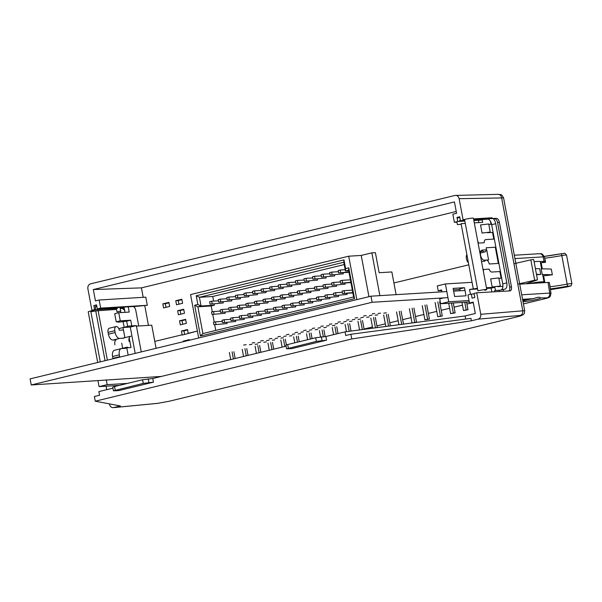 <?xml version="1.0" encoding="UTF-8"?>
<svg xmlns="http://www.w3.org/2000/svg" width="602" height="602" viewBox="0 0 602 602"><rect width="100%" height="100%" fill="white"/><g stroke="black" fill="none" stroke-linecap="round" stroke-linejoin="round"><path stroke-width="0.9" d="M479.613 251.252L482.992 251.049A4.139 2.257 76.4 0 0 484.685 251.967A4.139 2.257 76.4 0 0 484.903 251.937A4.139 2.257 76.4 0 0 486.205 247.776L495.303 247.219L498.336 263.443L489.238 264A4.139 2.257 76.4 0 0 485.987 260.117A4.139 2.257 76.4 0 0 484.888 261.185L481.51 261.396M482.992 251.049L480.78 251.583M123.884 338.173L119.708 338.429A6.208 3.379 -103.6 0 1 115.155 332.552L114.809 330.724A4.139 2.257 -103.6 0 1 116.111 326.562A4.139 2.257 -103.6 0 1 116.329 326.532A4.139 2.257 -103.6 0 1 119.324 330.242L123.448 329.994M114.892 344.871A5.177 2.814 76.4 0 1 116.028 339.874L112.958 340.062A6.208 3.379 -103.6 0 1 108.405 334.185L108.059 332.364A4.139 2.257 -103.6 0 1 109.361 328.203L116.111 326.562M119.768 357.129A4.139 2.257 -103.6 0 1 119.67 356.685L119.331 354.856A6.208 3.379 -103.6 0 1 121.28 348.618A6.208 3.379 -103.6 0 1 121.604 348.566L125.788 348.31A4.139 2.257 -103.6 0 1 126.887 347.241A4.139 2.257 -103.6 0 1 127.097 347.203A4.139 2.257 -103.6 0 1 128.369 347.708M119.941 348.942A4.139 2.257 -103.6 0 1 120.137 348.874L126.887 347.241M109.421 403.874L109.511 404.356C110.181 406.749 111.558 407.825 113.643 407.592L157.852 403.325L169.049 401.278L517.81 316.667C521.565 315.711 522.333 315.305 520.12 315.44L478.146 319.158L471.396 320.791L351.771 338.964L95.266 401.195L120.392 405.951L113.236 407.659L157.453 403.393L169.23 401.248A4.139 2.257 76.4 0 0 169.395 401.195M95.266 401.195L94.386 396.492L99.548 395.243L98.863 391.593L112.95 388.17M351.771 338.964L350.891 334.26L345.736 335.51L345.051 331.86L325.908 336.503L326.593 340.16L291.827 348.588L286.582 348.814L316.389 341.394L326.593 340.16M286.093 346.165L152.765 378.515L153.45 382.165L118.692 390.6L113.447 390.818L143.253 383.399L153.45 382.165M350.891 334.26L470.945 318.36L471.396 320.791M478.146 319.158C480.133 318.405 481.006 316.78 480.765 314.282L476.739 292.783L474.037 293.437L474.797 297.493L472.096 298.148L471.343 294.092L467.965 294.912L469.485 303.024L473.195 302.121L475.324 313.484L465.098 315.96L465.677 319.06M517.81 316.667A4.139 2.257 76.4 0 0 517.991 316.637L522.829 314.981C523.845 313.484 524.222 315.471 524.681 310.67L480.765 314.282M110.271 385.935L108.902 386.017M106.11 386.191L106.765 389.675M115.313 386.356L115.178 385.634M286.582 348.814L285.897 345.157L287.696 344.54L315.711 337.737L325.908 336.503M345.051 331.86L465.098 315.96M113.447 390.818L112.762 387.169L114.553 386.544L142.569 379.749L152.765 378.515M473.684 219.587L496.394 218.315C497.779 218.496 498.772 219.805 499.367 222.243L511.437 286.74C511.753 289.193 511.271 290.585 509.984 290.916L476.739 292.783M520.12 315.44A4.139 3.499 -95.1 0 0 522.732 310.564L501.601 197.659A4.139 3.492 -91.4 0 0 498.087 194.341C501.12 195.033 500.947 193.144 503.581 197.907L459.13 198.675L463.149 220.174L464.661 220.091M469.485 303.024L473.322 302.791M471.343 294.092L474.128 293.926M124.238 308.134L120.227 308.39M94.409 310.083L91.895 310.248L87.877 288.749C87.629 286.251 88.502 284.626 90.488 283.873L454.999 195.439C457.076 195.206 458.453 196.282 459.13 198.675M188.23 333.305L197.396 331.077L182.21 335.066L181.435 331.01L183.934 330.859L184.618 334.479M136.436 326.126L151.742 325.193L154.782 341.417L182.15 334.78L154.782 341.417L156.084 348.325M189.525 340.213L189.412 339.633L183.339 341.101L183.444 341.68M499.367 222.243L497.613 222.672L509.683 287.162L511.437 286.74M497.613 222.672A4.139 2.257 76.4 0 0 494.581 218.752L496.394 218.315M463.149 220.174L460.455 220.829L464.752 220.573M473.766 220.023L488.41 219.128A6.208 3.379 76.4 0 1 491.661 224.674L502.738 283.896L506.794 282.91L495.709 223.688L491.661 224.674M493.354 218.827L494.581 218.752M91.895 310.248L94.597 309.594L93.837 305.538L96.538 304.883L97.298 308.939L100.669 308.119L99.157 300.007L95.44 300.91L93.318 289.554L454.442 201.933L456.572 213.296L452.862 214.192L454.375 222.304L457.753 221.491L456.993 217.435L459.695 216.773L460.455 220.829M498.087 194.341L454.999 195.439M509.006 290.977A4.139 2.257 76.4 0 0 509.683 287.162M498.892 278.387L501.112 278.252L499.856 271.555L491.894 272.044A4.139 2.257 76.4 0 1 489.125 269.132L483.361 269.485A4.139 2.257 76.4 0 1 483.383 271.419M499.126 290.269L499.359 291.511M503.55 291.278L503.227 289.547M502.805 287.289L502.625 286.364L497.621 286.665L500.322 286.01L492.165 287.003L490.645 278.892L498.802 277.898L500.322 286.01M490.457 221.348L491.014 224.305L488.801 224.441M490.224 232.063L488.711 223.952L480.546 224.937L482.067 233.057L490.224 232.063L487.53 232.718L492.534 232.417L493.783 239.107L485.822 239.596A4.139 2.257 76.4 0 0 485.603 239.626A4.139 2.257 76.4 0 0 484.189 242.772L478.424 243.118A4.139 2.257 76.4 0 0 477.74 241.229M125.02 312.34L124.17 307.795L120.159 308.036M95.756 309.526L94.597 309.594M113.018 358.769A4.139 2.257 -103.6 0 1 112.92 358.325L112.582 356.497A6.208 3.379 -103.6 0 1 114.53 350.251L121.28 348.618M118.925 328.978A4.139 2.257 -103.6 0 1 119.753 328.391L123.004 327.601M127.654 326.389L126.676 321.175L118.97 322.138L116.209 321.814L120.265 320.836L118.745 312.724L129.212 312.084L128.218 306.809L132.771 306.531A4.139 2.257 -103.6 0 1 135.804 310.451L138.716 325.983M181.435 331.01L187.508 329.535L188.215 333.305M441.687 290.555L438.196 290.774L437.285 285.905L445.39 283.941L472.073 282.315M445.39 283.941L448.731 301.783L469.018 300.548M453.125 288.388L464.496 287.696L466.016 295.808L454.638 296.5L453.125 288.388M469.289 302.001L440.626 303.754L448.731 301.783M443.095 298.065L439.716 298.885L440.626 303.754M460.131 290.751L459.77 288.847L464.496 287.696M438.196 290.774L441.575 289.953L441.928 291.857M459.883 289.449L453.396 289.848M119.339 385.385L99.074 386.619L107.171 384.655L127.443 383.421M99.074 386.619L98.006 380.9M446.812 291.564L370.982 296.184L30.1 378.884L31.236 384.971L161.366 376.423M107.171 384.655L106.261 379.787M183.339 341.101L185.852 341.101M189.495 340.062L185.83 340.95M456.993 217.435L459.785 217.262M457.753 221.491L464.842 221.054M473.857 220.505L482.27 219.993M454.375 222.304L456.933 222.153M456.233 211.49L141.432 287.869L93.318 289.554M141.432 287.869L143.201 297.32M99.157 300.007L145.789 297.162L147.309 305.282L100.669 308.119M133.388 306.636L147.309 305.282M97.298 308.939L128.218 306.809M93.837 305.538L96.629 305.372M124.17 307.795L124.08 307.306M168.981 302.821L165.324 303.709L166.001 307.329M181.924 299.676L178.267 300.564L178.945 304.191M183.791 309.676L180.141 310.557L180.818 314.184M185.679 319.767L182.03 320.655L182.707 324.275M187.591 329.971L183.934 330.859M116.209 321.814L114.696 313.702L118.745 312.724M126.676 321.175L130.724 320.196L120.265 320.836M131.793 325.878L130.724 320.196M168.899 302.385L169.659 306.441L163.578 307.915L162.818 303.859L168.899 302.385M181.842 299.247L182.602 303.303L176.521 304.778L175.769 300.722L181.842 299.247M183.708 309.24L184.468 313.296L178.395 314.771L177.635 310.715L183.708 309.24M185.604 319.338L186.357 323.394L180.284 324.862L179.524 320.806L185.604 319.338M144.804 305.884L148.453 325.396M165.324 303.709L162.818 303.859M178.267 300.564L175.769 300.722M180.141 310.557L177.635 310.715M182.03 320.655L179.524 320.806M486.694 249.8L488.591 259.936L484.384 260.192A5.177 2.814 -103.6 0 1 480.592 255.293A5.177 2.814 -103.6 0 1 482.217 250.093A5.177 2.814 -103.6 0 1 482.488 250.056L486.265 249.898M466.866 254.488A5.177 2.814 76.4 0 0 466.415 258.732A5.177 2.814 76.4 0 0 468.431 262.833M463.081 219.79L464.541 219.437L477.898 290.826A5.794 0.474 -10.6 0 1 483.722 289.72A5.794 0.474 -10.6 0 1 486.785 289.57A5.794 0.474 -10.6 0 1 485.4 290.141L485.22 290.194M473.556 218.887L491.157 217.811A6.208 3.379 -103.6 0 1 495.709 223.688M506.794 282.91A6.208 3.379 -103.6 0 1 504.845 289.156A6.208 3.379 -103.6 0 1 504.521 289.201L500.465 290.187A6.208 3.379 76.4 0 0 500.796 290.141L504.845 289.156M464.541 219.437A5.794 0.474 -10.6 0 1 470.365 218.33A5.794 0.474 -10.6 0 1 473.42 218.18L486.785 289.57M461.222 224.335L457.385 224.569L456.85 221.709M478.432 220.227L478.876 222.582M457.114 218.059L459.838 217.563M460.41 220.61L459.476 220.663L460.379 220.445M491.849 291.932L491.142 288.147L494.852 287.244L495.461 290.495L494.453 290.736L494.648 291.782M491.142 288.147L486.566 288.426M477.552 288.975L469.53 289.464L477.431 288.313M470.44 294.31L469.53 289.464M495.461 290.495L500.465 290.187M501.105 290.029A6.208 3.379 76.4 0 0 502.738 283.896M482.179 219.512L482.706 222.349L474.301 222.86M465.286 223.41L461.094 223.666L473.24 288.561M486.446 287.756L494.852 287.244M129.061 341.432A5.177 2.814 -103.6 0 1 130.687 336.225A5.177 2.814 -103.6 0 1 130.958 336.187L130.431 336.315M135.194 353.389L130.265 327.074L122.989 327.518L124.877 337.639M141.267 351.914L136.338 325.599L130.265 327.074M136.338 325.599L129.061 326.043L122.989 327.518M90.879 311.753A5.794 0.474 169.4 0 0 95.748 310.895L116.532 309.405M123.056 321.4L124.155 327.24M121.062 312.581A6.208 3.379 76.4 0 0 120.219 311.144M100.263 361.862L90.736 310.978A5.794 0.474 169.4 0 0 88.223 311.851L97.705 362.487M119.956 306.945L120.716 311.023L117.006 311.919L116.397 308.675L117.413 308.427L95.801 309.744L95.229 306.704L96.862 306.606M117.413 308.427L117.277 307.72M95.229 306.704L96.809 306.32M128.151 355.097L126.781 347.798L130.988 347.542L129.189 337.91M90.736 310.978L95.801 309.744M120.234 308.442L121.401 308.375A6.208 3.379 -103.6 0 1 124.757 310.918M122.657 348.265L121.709 343.215M453.637 291.142L465.015 290.45M370.982 296.184L372.119 302.272L31.236 384.971M447.956 297.644L372.119 302.272M364.067 329.016L372.465 326.984M376.927 325.9L385.325 323.861M389.787 322.777L398.185 320.738M402.64 319.662L411.038 317.623M415.5 316.539L423.898 314.5M428.361 313.416L436.759 311.385M441.221 310.301L449.619 308.262M454.081 307.178L462.479 305.146M466.941 304.063L471.787 302.881M243.622 345.059L246.165 344.698L243.622 345.059M260.771 340.898L263.307 340.544L260.771 340.898M277.913 336.744L280.457 336.383L277.913 336.744M295.063 332.582L297.599 332.221L295.063 332.582M312.205 328.421L314.748 328.06L312.205 328.421M329.354 324.26L331.89 323.899L329.354 324.26M346.496 320.106L349.032 319.745L346.496 320.106M363.646 315.945L366.182 315.583L363.646 315.945M257.98 342.628L260.515 342.267L257.98 342.628M275.122 338.467L277.657 338.106L275.122 338.467M292.263 334.306L294.807 333.952L292.263 334.306M309.413 330.152L311.949 329.791L309.413 330.152M326.555 325.991L329.098 325.629L326.555 325.991M343.704 321.829L346.24 321.468L343.704 321.829M360.846 317.668L363.382 317.307L360.846 317.668M255.18 344.359L257.724 343.998L255.18 344.359M272.33 340.198L274.866 339.837L272.33 340.198M289.472 336.036L292.008 335.675L289.472 336.036M306.621 331.875L309.157 331.514L306.621 331.875M323.763 327.714L326.299 327.36L323.763 327.714M340.905 323.56L343.449 323.199L340.905 323.56M358.055 319.399L360.59 319.037L358.055 319.399M375.197 315.237L377.74 314.876L375.197 315.237M377.996 313.514L380.532 313.153L377.996 313.514M383.775 313.16L386.311 312.799L383.775 313.16M372.217 313.86L374.753 313.499L372.217 313.86M366.626 317.322L369.161 316.961L366.626 317.322M349.484 321.476L352.019 321.114L349.484 321.476M332.334 325.637L334.878 325.276L332.334 325.637M315.192 329.798L317.728 329.437L315.192 329.798M298.043 333.959L300.586 333.598L298.043 333.959M280.901 338.113L283.437 337.76L280.901 338.113M263.759 342.275L266.295 341.913L263.759 342.275M369.417 315.591L371.961 315.23L369.417 315.591M352.275 319.752L354.811 319.391L352.275 319.752M335.133 323.906L337.669 323.552L335.133 323.906M317.984 328.067L320.52 327.706L317.984 328.067M300.842 332.229L303.378 331.868L300.842 332.229M283.692 336.39L286.236 336.029L283.692 336.39M266.551 340.551L269.086 340.19L266.551 340.551M249.401 344.705L251.945 344.352L249.401 344.705M355.067 318.022L357.611 317.66L355.067 318.022M337.925 322.183L340.461 321.822L337.925 322.183M320.776 326.344L323.319 325.983L320.776 326.344M303.634 330.498L306.17 330.144L303.634 330.498M286.492 334.659L289.028 334.298L286.492 334.659M269.342 338.821L271.878 338.459L269.342 338.821M252.2 342.982L254.736 342.621L252.2 342.982M214.041 313.966L213.582 311.527L211.558 312.017L212.009 314.455L225.186 313.281L212.009 314.455M224.538 322.183L224.079 319.752L222.055 320.241L222.514 322.68L235.683 321.506L222.514 322.68M220.678 301.579L220.227 299.149L218.202 299.638L218.654 302.069L231.83 300.902L218.654 302.069M231.183 309.804L230.724 307.366L228.7 307.863L229.159 310.293L242.328 309.127L229.159 310.293M241.68 318.029L241.229 315.591L239.205 316.08L239.656 318.518L252.832 317.344L239.656 318.518M237.828 297.418L237.369 294.988L235.344 295.477L235.803 297.915L248.972 296.741L235.803 297.915M248.325 305.643L247.873 303.212L245.849 303.701L246.301 306.132L259.477 304.966L246.301 306.132M258.83 313.868L258.371 311.43L256.347 311.926L256.806 314.357L269.974 313.19L256.806 314.357M254.97 293.264L254.518 290.826L252.494 291.315L252.945 293.753L266.122 292.58L252.945 293.753M265.474 301.482L265.015 299.051L262.991 299.54L263.45 301.978L276.619 300.804L263.45 301.978M275.972 309.706L275.52 307.276L273.496 307.765L273.948 310.196L287.124 309.029L273.948 310.196M272.119 289.103L271.66 286.665L269.636 287.162L270.095 289.592L283.264 288.418L270.095 289.592M282.616 297.32L282.165 294.89L280.141 295.379L280.592 297.817L293.768 296.643L280.592 297.817M293.121 305.545L292.662 303.115L290.638 303.604L291.097 306.042L304.266 304.868L291.097 306.042M289.261 284.942L288.81 282.511L286.785 283L287.237 285.431L300.413 284.264L287.237 285.431M299.766 293.166L299.307 290.728L297.283 291.225L297.742 293.656L310.91 292.482L297.742 293.656M310.263 301.384L309.812 298.953L307.78 299.442L308.239 301.88L321.415 300.707L308.239 301.88M306.41 280.78L305.951 278.35L303.927 278.839L304.386 281.269L317.555 280.103L304.386 281.269M316.908 289.005L316.456 286.567L314.425 287.064L314.884 289.494L328.052 288.328L314.884 289.494M327.413 297.23L326.954 294.792L324.929 295.289L325.381 297.719L338.557 296.545L325.381 297.719M323.552 276.619L323.101 274.188L321.069 274.678L321.528 277.116L334.697 275.942L321.528 277.116M334.057 284.844L333.598 282.413L331.574 282.902L332.026 285.333L345.202 284.167L332.026 285.333M344.555 293.069L344.096 290.631L342.071 291.127L342.53 293.558L352.787 292.564M340.702 272.465L340.243 270.027L338.219 270.516L338.67 272.954L348.934 271.961M342.628 282.767L342.169 280.329L340.145 280.825L340.604 283.256L350.861 282.263M332.123 274.542L331.672 272.112L329.648 272.601L330.099 275.031L343.275 273.865L330.099 275.031M335.984 295.146L335.525 292.715L333.5 293.204L333.959 295.642L347.128 294.468L333.959 295.642M325.479 286.928L325.027 284.49L323.003 284.979L323.455 287.417L336.631 286.243L323.455 287.417M314.981 278.703L314.522 276.265L312.498 276.762L312.957 279.193L326.126 278.019L312.957 279.193M318.834 299.307L318.383 296.876L316.359 297.365L316.81 299.796L329.986 298.63L316.81 299.796M308.337 291.082L307.878 288.651L305.854 289.141L306.313 291.579L319.481 290.405L306.313 291.579M297.832 282.865L297.38 280.427L295.356 280.916L295.808 283.354L308.984 282.18L295.808 283.354M301.692 303.468L301.233 301.03L299.209 301.527L299.668 303.957L312.837 302.791L299.668 303.957M291.187 295.243L290.736 292.813L288.712 293.302L289.163 295.732L302.339 294.566L289.163 295.732M280.69 287.019L280.231 284.588L278.207 285.077L278.666 287.515L291.835 286.341L278.666 287.515M284.543 307.63L284.091 305.191L282.067 305.688L282.519 308.119L295.695 306.945L282.519 308.119M274.045 299.405L273.594 296.967L271.562 297.463L272.021 299.894L285.19 298.727L272.021 299.894M263.548 291.18L263.089 288.749L261.065 289.238L261.516 291.669L274.693 290.503L261.516 291.669M267.401 311.783L266.949 309.353L264.918 309.842L265.377 312.28L278.545 311.106L265.377 312.28M256.903 303.566L256.444 301.128L254.42 301.625L254.872 304.055L268.048 302.881L254.872 304.055M246.399 295.341L245.947 292.903L243.923 293.4L244.374 295.83L257.551 294.664L244.374 295.83M250.259 315.945L249.8 313.514L247.776 314.003L248.227 316.434L261.403 315.267L248.227 316.434M239.754 307.72L239.303 305.289L237.278 305.778L237.73 308.216L250.906 307.043L237.73 308.216M229.257 299.503L228.798 297.064L226.773 297.561L227.232 299.992L240.401 298.818L227.232 299.992M233.109 320.106L232.658 317.675L230.634 318.165L231.085 320.595L244.262 319.429L231.085 320.595M222.612 311.881L222.153 309.451L220.129 309.94L220.588 312.378L233.757 311.204L220.588 312.378M212.107 303.656L211.656 301.226L209.631 301.715L210.083 304.153L223.259 302.979L210.083 304.153M215.967 324.267L215.508 321.829L213.484 322.326L213.943 324.756L227.112 323.583L213.943 324.756M213.582 311.527L220.347 311.114M224.967 312.107L225.186 313.281M224.079 319.752L230.852 319.338M235.465 320.332L235.683 321.506M220.227 299.149L226.992 298.735M231.612 299.728L231.83 300.902M230.724 307.366L237.497 306.96M242.109 307.946L242.328 309.127M241.229 315.591L247.994 315.177M252.614 316.17L252.832 317.344M237.369 294.988L244.141 294.574M248.754 295.567L248.972 296.741M247.873 303.212L254.638 302.798M259.259 303.784L259.477 304.966M258.371 311.43L265.143 311.023M269.756 312.009L269.974 313.19M254.518 290.826L261.283 290.412M265.896 291.406L266.122 292.58M265.015 299.051L271.788 298.637M276.401 299.63L276.619 300.804M275.52 307.276L282.285 306.862M286.898 307.848L287.124 309.029M271.66 286.665L278.433 286.251M283.045 287.244L283.264 288.418M282.165 294.89L288.93 294.476M293.543 295.469L293.768 296.643M292.662 303.115L299.435 302.701M304.048 303.694L304.266 304.868M288.81 282.511L295.574 282.097M300.187 283.083L300.413 284.264M299.307 290.728L306.079 290.315M310.692 291.308L310.91 292.482M309.812 298.953L316.577 298.539M321.19 299.533L321.415 300.707M305.951 278.35L312.724 277.936M317.337 278.929L317.555 280.103M316.456 286.567L323.221 286.161M327.834 287.146L328.052 288.328M326.954 294.792L333.719 294.378M338.339 295.371L338.557 296.545M323.101 274.188L329.866 273.775M334.479 274.768L334.697 275.942M333.598 282.413L340.363 281.999M344.984 282.993L345.202 284.167M342.53 293.558L352.855 292.933M344.096 290.631L352.336 290.134M338.67 272.954L349.002 272.322M340.243 270.027L345.202 269.726M340.604 283.256L350.928 282.624M342.169 280.329L350.409 279.832M331.672 272.112L338.437 271.698M343.05 272.683L343.275 273.865M335.525 292.715L342.297 292.301M346.91 293.294L347.128 294.468M325.027 284.49L331.792 284.076M336.405 285.07L336.631 286.243M314.522 276.265L321.295 275.859M325.908 276.845L326.126 278.019M318.383 296.876L325.148 296.462M329.761 297.448L329.986 298.63M307.878 288.651L314.65 288.238M319.263 289.231L319.481 290.405M297.38 280.427L304.145 280.013M308.766 281.006L308.984 282.18M301.233 301.03L308.006 300.624M312.619 301.61L312.837 302.791M290.736 292.813L297.501 292.399M302.121 293.392L302.339 294.566M280.231 284.588L287.003 284.174M291.616 285.167L291.835 286.341M284.091 305.191L290.856 304.778M295.477 305.771L295.695 306.945M273.594 296.967L280.359 296.56M284.972 297.546L285.19 298.727M263.089 288.749L269.854 288.335M274.474 289.329L274.693 290.503M266.949 309.353L273.714 308.939M278.327 309.932L278.545 311.106M256.444 301.128L263.209 300.714M267.83 301.707L268.048 302.881M245.947 292.903L252.712 292.497M257.325 293.483L257.551 294.664M249.8 313.514L256.565 313.1M261.185 314.093L261.403 315.267M239.303 305.289L246.067 304.875M250.68 305.869L250.906 307.043M228.798 297.064L235.57 296.651M240.183 297.644L240.401 298.818M232.658 317.675L239.423 317.262M244.036 318.247L244.262 319.429M222.153 309.451L228.926 309.037M233.538 310.03L233.757 311.204M211.656 301.226L218.421 300.812M223.033 301.805L223.259 302.979M215.508 321.829L222.281 321.423M226.894 322.409L227.112 323.583M344.231 264.579L212.724 296.485L213.59 301.105M214.116 303.905L214.357 305.206L211.182 305.974L212.288 311.844M212.762 314.41L214.214 322.145M214.696 324.711L215.764 330.43M197.847 304.462L196.214 295.748L343.975 259.898L345.601 268.612L348.776 267.845L354.548 298.675L200.443 336.059L194.672 305.237L197.847 304.462L201.053 306.012L199.42 297.29L343.802 262.261L345.435 270.983L348.603 270.215L353.615 296.989L202.889 333.553L197.877 306.787L201.053 306.012L214.357 305.206M212.724 296.485L199.42 297.29L196.214 295.748M348.716 270.787L345.435 270.983L345.601 268.612M211.182 305.974L197.877 306.787L194.672 305.237M379.862 295.642L371.855 252.855L375.385 252.644L379.14 272.721L391.857 271.946L396.108 294.649M343.975 259.898L343.802 262.261M348.776 267.845L348.603 270.215M354.548 298.675L353.615 296.989M200.443 336.059L202.889 333.553M371.855 252.855L361.23 255.436L348.716 256.204L190.563 294.574L198.683 337.985M368.943 296.681L361.23 255.436M356.835 299.615L348.716 256.204M522.995 301.647A9.263 0.752 169.4 0 0 536.397 299.48A9.263 0.752 169.4 0 0 540.295 298.238C540.513 296.816 538.196 296.952 533.342 298.66A9.263 0.752 169.4 0 0 526.223 300.097A9.263 0.752 169.4 0 0 522.89 301.06M522.604 299.533A6.17 0.504 -10.6 0 1 525.102 299.164L527.179 299.036A6.17 0.504 -10.6 0 1 527.42 299.126A6.17 0.504 -10.6 0 1 524.741 300.059A6.17 0.504 -10.6 0 1 522.784 300.496M523.416 303.905L546.172 298.381L547.067 297.824L540.393 297.96M546.616 298.268A4.139 2.257 -103.6 0 1 546.383 298.351L548.294 297.764C549.084 296.891 550.228 298.238 550.973 293.197L549.363 282.541A7.901 0.64 169.4 0 0 548.038 282.436L519.722 284.159M541.875 262.668L541.988 262.638A7.909 0.64 169.4 0 0 545.412 261.449A7.909 0.64 169.4 0 0 544.088 261.343L540.205 261.577M517.276 262.976L515.779 263.066M550.318 288.885A30.762 2.506 169.4 0 0 567.483 286.206L570.794 285.935L567.144 286.891A38.28 3.115 -10.6 0 1 566.173 287.071L563.306 287.575A38.28 3.115 -10.6 0 1 560.981 287.974L558.182 288.433A38.28 3.115 -10.6 0 1 555.939 288.794L553.261 289.201A38.28 3.115 -10.6 0 1 551.139 289.509L550.424 289.554M525.802 283.79L537.511 279.885L533.688 259.485L530.836 259.861A152.931 12.446 169.4 0 0 513.973 263.759M534.854 283.233A9.105 0.737 -10.6 0 1 536.871 283.113M542.989 282.737A15.735 1.279 169.4 0 0 544.058 282.045A15.735 1.279 169.4 0 0 528.744 283.61M534.117 261.765A15.735 1.279 -10.6 0 1 540.242 261.644L541.574 268.793M540.453 262.773L541.16 262.728A29.317 2.385 169.4 0 0 545.555 262.284L545.404 261.494M537.511 279.885L534.651 280.261A152.931 12.446 169.4 0 0 517.788 284.159M541.168 268.778L551.289 269.064L552.358 274.775L542.236 274.489L541.168 268.778M536.563 274.821A15.735 1.279 -10.6 0 1 540.731 274.452L536.472 274.331M542.297 268.808L541.16 262.728M549.423 282.963L550.138 286.763A29.317 2.385 -10.6 0 0 567.167 284.136L561.824 255.572A29.317 2.385 -10.6 0 1 544.795 258.198L545.322 261.027M542.891 275.829L543.606 275.784L544.885 282.624M543.606 275.784A29.317 2.385 169.4 0 0 552.358 274.775M530.836 259.861L534.651 280.261M535.396 268.62L539.663 268.733L540.731 274.452M542.236 274.489A15.735 1.279 -10.6 0 1 542.68 274.7L544.058 282.045M468.8 264.805L393.926 282.97M466.189 309.872L463.487 310.527L468.002 309.759L466.189 309.872L464.767 302.279M468.002 309.759L466.588 302.166M463.487 310.527L461.975 302.452M453.329 312.995L450.627 313.65L455.15 312.882L453.329 312.995L451.47 303.092M455.15 312.882L453.291 302.979M450.627 313.65L448.686 303.257M440.468 316.11L437.767 316.765L442.289 315.997L440.468 316.11L437.812 301.918M442.289 315.997L439.633 301.805M437.767 316.765L435.111 302.573M427.608 319.233L424.907 319.888L429.429 319.12L427.608 319.233L424.952 305.033M429.429 319.12L426.773 304.921M424.907 319.888L422.25 305.688M415.222 322.567L416.569 322.243L414.748 322.348L412.092 308.156M416.569 322.243L413.913 308.043M412.046 322.988L409.39 308.811M414.748 322.348L412.227 322.965M401.684 324.358L399.231 311.272M403.475 324.124L401.052 311.166M398.93 324.726L396.537 311.926M388.568 326.096L386.371 314.394M390.359 325.863L388.192 314.282M385.814 326.465L383.677 315.049M375.445 327.834L373.518 317.517M377.243 327.601L375.339 317.404M372.691 328.203L370.817 318.172M362.329 329.572L360.658 320.633M364.127 329.332L362.479 320.52M359.575 329.941L357.957 321.287M349.213 331.311L347.798 323.756M351.011 331.07L349.619 323.643M346.459 331.672L345.096 324.41M336.27 333.99L334.938 326.871M338.031 333.568L336.759 326.766M333.568 334.644L332.236 327.526M323.327 336.661L322.078 329.994M325.148 336.556L323.899 329.881M320.542 336.857L319.384 330.648M310.331 339.046L309.225 333.117M312.092 338.617L311.038 333.004M307.63 339.701L306.523 333.771M297.471 342.162L296.365 336.232M299.232 341.74L298.186 336.119M294.769 342.816L293.663 336.887M284.836 346.474L283.504 339.355M286.386 344.901L285.325 339.242M282.135 347.128L280.803 340.01M271.976 349.589L270.644 342.47M273.737 349.16L272.465 342.365M269.275 350.244L267.943 343.125M259.116 352.712L257.784 345.593M260.877 352.283L259.605 345.48M256.414 353.366L255.082 346.248M246.256 355.827L244.924 348.708M248.016 355.406L246.745 348.603M243.562 356.482L242.23 349.363M233.403 358.95L232.071 351.831M235.164 358.521L233.885 351.718M230.701 359.605L229.37 352.486M108.059 332.364L114.809 330.724M169.049 401.278A4.139 2.257 76.4 0 0 169.23 401.248L517.991 316.637A4.139 2.257 76.4 0 0 518.164 316.577M157.852 403.325A4.139 3.424 84.5 0 1 157.453 403.393M148.905 382.443L148.22 378.786M322.04 340.431L321.355 336.781M315.711 337.737L316.389 341.394M287.696 344.54L288.381 348.189M142.569 379.749L143.253 383.399M114.553 386.544L115.238 390.194M108.405 334.185L115.155 332.552M112.958 340.062L119.708 338.429M112.582 356.497L119.331 354.856M112.92 358.325L119.67 356.685M485.4 290.141L485.287 289.524M98.088 310.527L107.374 360.139M95.748 310.895L105.072 360.696M120.272 308.645L121.401 308.375M533.342 298.66L527.179 299.036M525.102 299.164L522.559 299.322M547.067 297.824A4.139 3.454 -93.5 0 0 549.709 293.091L521.716 294.799M548.038 282.436L549.709 293.091A7.525 0.61 169.4 0 1 550.973 293.197M523.424 303.92L546.383 298.351A4.139 2.257 -103.6 0 1 546.172 298.381M514.936 258.589L543.117 256.866A7.743 0.632 -10.6 0 1 544.411 256.971L545.412 261.449M514.311 255.233L539.52 253.698A4.139 3.454 86.5 0 1 543.117 256.866L544.088 261.343M544.238 256.392L561.373 253.713C565.677 253.766 563.555 251.839 566.557 255.097L571.9 283.662A4.997 0.406 169.4 0 0 567.167 284.136L567.483 286.206M566.557 255.097A4.997 0.406 169.4 0 0 561.824 255.572L561.373 253.713A31.402 2.558 -10.6 0 1 544.238 256.399M570.794 285.935A2.084 2.039 55.9 0 0 570.982 285.822L571.9 283.662M503.581 197.907L524.688 310.67M480.471 253.013L484.903 251.937M484.911 290.352L484.768 289.585M130.687 336.225L122.266 338.271M539.52 253.698C540.995 254.435 541.153 251.771 544.411 256.971"/></g></svg>
